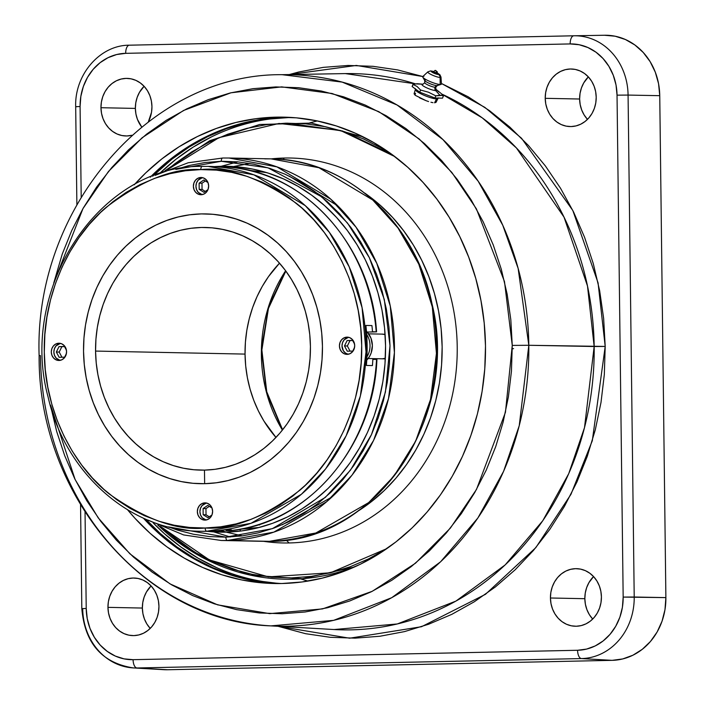 <?xml version="1.0" encoding="UTF-8"?>
<svg xmlns="http://www.w3.org/2000/svg" width="705" height="705" viewBox="0 0 705 705"><rect width="100%" height="100%" fill="white"/><g stroke="black" fill="none" stroke-linecap="round" stroke-linejoin="round"><path stroke-width="1.06" d="M413.271 84.292L412.117 86.53L419.739 92.188L412.117 86.53L412.971 84.38L417.069 86.486L420.594 90.037L419.739 92.188L420.594 90.037L428.481 92.214L435.796 95.845L434.941 97.995L419.739 92.188L434.941 97.995L442.529 98.154L434.941 97.995L435.796 95.845L441.7 95.431L439.885 95.193L435.655 90.584A7.887 1.428 -158.3 0 0 436.051 89.368A7.887 1.428 -158.3 0 1 435.655 90.584A7.887 1.428 -158.3 0 1 425.626 87.314A7.887 1.428 -158.3 0 1 422.93 84.186L417.052 83.728L412.971 84.38L417.069 86.486L420.594 90.037L428.481 92.214L435.796 95.845L439.885 95.193L435.655 90.584A2.961 2.626 91.2 0 1 435.091 87.244A2.961 2.626 -88.8 0 0 435.655 90.584A7.887 1.428 -158.3 0 1 425.626 87.314A7.887 1.428 -158.3 0 1 422.93 84.186A7.887 1.428 -158.3 0 1 423.018 84.186L424.789 82.652L424.683 80.502A6.988 1.269 21.7 0 0 429.918 83.639A6.988 1.269 21.7 0 0 436.774 85.605L440.193 84.494A10.073 1.824 -158.3 0 1 430.323 81.665A10.073 1.824 -158.3 0 1 422.788 77.153A10.073 1.824 -158.3 0 1 423.934 76.325M427.768 72.007A7.094 1.287 21.7 0 0 432.57 75.215A7.094 1.287 21.7 0 0 440.105 77.453L440.193 84.494L440.105 77.453A7.094 1.287 -158.3 0 1 432.174 75.038A7.094 1.287 -158.3 0 1 427.847 71.866L422.797 76.554A10.073 1.824 21.7 0 0 428.94 81.057A10.073 1.824 21.7 0 0 440.193 84.494L436.774 85.605A2.961 2.626 -88.8 0 0 435.091 87.244A5.931 1.075 -158.3 0 1 429.045 85.481A5.931 1.075 -158.3 0 1 424.78 82.802A5.931 1.075 21.7 0 0 429.045 85.481A5.931 1.075 21.7 0 0 435.091 87.244A2.961 2.626 91.2 0 1 436.774 85.605A6.988 1.269 21.7 0 0 437.364 85.543L435.822 87.032L435.884 89.227L440.299 92.787M437.514 73.161A4.115 0.74 -158.3 0 1 438.387 74.51A3.287 2.917 91.2 0 1 440.105 77.453A3.287 2.917 -88.8 0 0 438.387 74.51A4.115 0.74 -158.3 0 1 433.161 72.8A4.115 0.74 -158.3 0 1 431.751 71.17A3.287 2.917 -88.8 0 0 430.605 70.888A3.287 2.917 91.2 0 1 431.751 71.17L431.248 71.434L432.033 72.166L436.069 73.999L438.871 74.395L436.977 72.879M437.364 73.69L437.364 73.752A2.467 0.449 -158.3 0 1 437.065 73.84A2.467 0.449 -158.3 0 1 434.395 73.047A2.467 0.449 -158.3 0 1 432.773 71.928A2.467 0.449 -158.3 0 1 433.073 71.84L433.073 71.84A2.467 0.449 -158.3 0 1 435.205 72.412A2.467 0.449 -158.3 0 1 437.179 73.461M435.778 101.238L435.998 102.375L434.58 102.798L436.492 98.92A12.17 2.203 -158.3 0 1 423.441 95.016A12.17 2.203 -158.3 0 1 415.351 89.526L414.082 93.791M419.607 97.872L425.996 100.656L415.324 95.351M414.989 95.078L415.553 93.245M513.575 348.631L512.914 348.711M354.465 566.811A227.618 201.533 -88.8 0 0 356.986 565.851A227.618 201.533 -88.8 0 1 355.743 566.327L357.664 565.533A228.702 202.494 91.2 0 1 353.187 567.296A228.702 202.494 91.2 0 1 158.317 525.454M165.041 170.68L209.72 140.718L259.625 124.494L311.487 123.075L361.903 136.55A228.702 202.494 91.2 0 1 366.309 138.497L364.423 137.625A227.618 201.533 -88.8 0 1 365.639 138.145A227.618 201.533 -88.8 0 0 363.163 137.096M167.719 169.553L218.911 137.678L279.03 123.463L340.383 130.434L394.782 156.572L381.29 148.015L363.313 138.859L344.622 131.729L325.393 126.715L305.803 123.851L286.054 123.181L266.34 124.688L246.829 128.381L227.733 134.206L209.218 142.11L191.478 152.033L174.673 163.86L167.719 169.553M50.557 405.067L75.118 479.541L98.215 517.875L129.861 553.769L170.081 583.925L217.598 604.846L269.671 613.632L322.537 608.909L372.214 591.319L415.457 563.242L450.372 528.115L476.501 489.429L505.45 412.302L512.253 345.397L510.808 319.603L507.142 294.108L501.273 269.151L493.262 244.97L483.189 221.811L471.151 199.885L457.263 179.414L441.656 160.59L424.481 143.582L405.904 128.574L386.111 115.699L365.278 105.089L343.617 96.832L321.339 91.024L298.647 87.711L275.77 86.927L252.919 88.68L230.323 92.945L208.195 99.696L186.746 108.861L166.186 120.352L146.719 134.056L128.513 149.848L111.769 167.57L96.629 187.045L83.243 208.098L71.751 230.517L62.243 254.091L53.739 283.04L82.978 208.574L108.491 171.465L142.154 137.722L183.52 110.482L230.967 92.787L281.665 86.882L332.099 93.501L378.823 111.672L419.211 139L451.817 172.425L476.413 208.883L504.489 281.603L512.253 345.397L528.812 345.283L518.14 268.42L502.736 225.195L478.149 181.167L442.987 139.625L397.082 105.01L342.154 82.097L282.079 74.686A275.805 244.194 91.2 0 1 528.812 345.283L605.198 346.437L592.306 440.722L570.979 494.311L535.844 547.609L485.481 594.306L421.546 626.71L349.618 638.201L278.078 626.296L305.591 633.698L330.257 637.294L355.126 638.148L379.969 636.245L404.529 631.601L428.587 624.26L451.896 614.302L474.245 601.806L495.412 586.913L515.196 569.746L533.403 550.49L549.865 529.314L564.414 506.428L576.91 482.053L587.239 456.426L595.302 429.794L601.012 402.405L604.326 374.531L605.198 346.437L594.165 346.516A278.184 246.301 -88.8 0 0 441.612 93.977L482.238 117.85L516.413 147.935L564.018 217.131L587.494 286.001L594.165 346.516L528.812 345.283A275.805 244.194 91.2 0 1 270.923 625.881A275.805 244.194 91.2 0 1 40.432 355.62L39.119 355.531C37.903 495.421 145.336 621.757 270.923 625.881L333.624 620.356L391.742 597.69L440.59 561.797L477.867 517.999L503.582 471.363L519.241 425.688L528.812 345.283L512.253 345.397L511.442 371.244L508.393 396.88L503.141 422.075L495.73 446.582L486.221 470.156L474.729 492.575L461.343 513.628L446.203 533.103L429.451 550.825L411.253 566.609L391.786 580.312L371.227 591.803L349.777 600.968L327.649 607.719L305.054 611.993L282.203 613.747L259.325 612.962L236.633 609.649L214.355 603.832L192.694 595.584L171.861 584.965L152.069 572.099L133.492 557.082L116.316 540.083L100.709 521.259L86.821 500.779L74.783 478.862L64.71 455.694L56.7 431.522L51.201 408.459M334.055 629.539L397.303 623.96L455.915 601.101L505.185 564.899L542.779 520.722L568.715 473.681L584.507 427.609L594.165 346.516A278.184 246.301 -88.8 0 1 334.055 629.539L270.923 625.881M308.006 581.087L300.506 578.858M279.347 583.564A233.24 206.512 91.2 0 1 145.741 519.171L160.343 533.57L176.788 546.86L194.307 558.254L212.751 567.648L231.919 574.954L251.65 580.1L279.339 583.564M290.795 117.427A233.24 206.512 -88.8 0 0 290.328 117.435L266.067 118.898L246.063 122.688L226.472 128.662L207.481 136.77L189.284 146.948L172.046 159.074L152.677 176.241A233.24 206.512 91.2 0 1 286.292 117.347L290.328 117.435A233.24 206.512 -88.8 0 0 160.308 172.813M216.787 567.736L198.343 558.334L180.824 546.939L164.38 533.65L153.223 522.907A233.24 206.512 -88.8 0 0 281.365 583.537M345.309 73.593L415.386 83.842A278.184 246.301 -88.8 0 0 345.309 73.593L282.079 74.686C149.857 73.294 33.893 208.486 39.119 355.54M414.108 93.694L415.139 95.21L414.082 93.774L414.505 93.386M428.561 101.555L425.996 100.656L428.561 101.555M432.985 102.666L430.94 102.243L432.985 102.666M135.369 108.411A28.79 25.495 -88.8 0 0 141.696 126.962L137.449 119.392L135.933 114.016L135.369 108.411L135.792 102.789L137.175 97.352L139.475 92.329L144.093 86.283A28.79 25.495 -88.8 0 0 135.369 108.411L100.965 107.715L135.369 108.411M151.945 106.64A28.79 25.495 91.2 0 1 148.385 121.736L151.522 112.262L151.945 106.64L151.39 101.035L149.874 95.66L147.46 90.733L144.234 86.442L140.321 82.943L135.889 80.37L131.086 78.837L126.107 78.387L121.137 79.048L116.378 80.784L111.998 83.542L108.182 87.2L105.063 91.632L102.771 96.656L101.388 102.093L100.965 107.715A28.79 25.495 91.2 0 1 127.041 78.387A28.79 25.495 91.2 0 1 151.945 106.64M131.967 135.254A28.79 25.495 91.2 0 1 125.869 135.968A28.79 25.495 91.2 0 1 100.965 107.715L101.52 113.32L103.036 118.696L105.45 123.622L108.676 127.913L112.588 131.412L117.021 133.976L121.824 135.519L126.803 135.968L131.967 135.254M587.344 119.207L584.119 114.915L581.704 109.989L580.189 104.622L579.625 99.017L545.221 98.321A28.79 25.495 91.2 0 1 571.297 68.993A28.79 25.495 91.2 0 1 596.201 97.237L595.787 102.868L594.394 108.297L592.103 113.32L588.983 117.753L585.168 121.41L580.788 124.168L576.029 125.904L571.059 126.565L566.08 126.116L561.277 124.582L556.844 122.009L552.932 118.51L549.706 114.219L547.291 109.293L545.776 103.926L545.221 98.321L545.644 92.69L547.027 87.261L549.318 82.229L552.438 77.806L556.254 74.14L560.634 71.39L565.392 69.645L570.363 68.993L575.342 69.442L580.144 70.976L584.586 73.54L588.49 77.039L591.715 81.339L594.13 86.266L595.646 91.632L596.201 97.237A28.79 25.495 91.2 0 1 570.125 126.565A28.79 25.495 91.2 0 1 545.221 98.321L579.625 99.017A28.79 25.495 -88.8 0 0 587.485 119.365M592.561 618.893L589.336 614.601L586.921 609.666L585.406 604.3L584.842 598.695L550.438 597.999A28.79 25.495 91.2 0 1 576.514 568.671A28.79 25.495 91.2 0 1 601.418 596.923L600.995 602.546L599.611 607.974L597.32 613.006L594.2 617.43L590.385 621.096L586.005 623.846L581.246 625.591L576.276 626.243L571.297 625.802L566.494 624.26L562.052 621.695L558.149 618.197L554.923 613.896L552.509 608.97L550.993 603.603L550.438 597.999L550.852 592.367L552.244 586.939L554.535 581.916L557.655 577.483L561.471 573.826L565.851 571.068L570.609 569.332L575.58 568.671L580.559 569.12L585.361 570.653L589.794 573.227L593.707 576.725L596.923 581.017L599.347 585.943L600.863 591.31L601.418 596.923A28.79 25.495 91.2 0 1 575.342 626.243A28.79 25.495 91.2 0 1 550.438 597.999L584.842 598.695A28.79 25.495 -88.8 0 0 592.702 619.043M150.086 628.252L146.86 623.96L144.446 619.034L142.921 613.658L142.366 608.054L107.953 607.358A28.79 25.495 91.2 0 1 134.029 578.029A28.79 25.495 91.2 0 1 158.942 606.282L158.519 611.905L157.136 617.342L154.844 622.365L151.725 626.798L147.9 630.455L143.529 633.213L138.77 634.949L133.8 635.61L128.821 635.161L124.018 633.619L119.577 631.054L115.673 627.556L112.447 623.264L110.033 618.338L108.517 612.962L107.953 607.358L108.376 601.735L109.76 596.307L112.06 591.275L115.171 586.842L118.995 583.185L123.366 580.435L128.134 578.69L133.095 578.029L138.074 578.479L142.877 580.021L147.319 582.586L151.222 586.084L154.448 590.376L156.862 595.302L158.387 600.678L158.942 606.282A28.79 25.495 91.2 0 1 132.866 635.61A28.79 25.495 91.2 0 1 107.953 607.358L142.366 608.054A28.79 25.495 -88.8 0 0 150.227 628.411M281.833 583.52A233.24 206.512 91.2 0 1 274.263 583.529A233.24 206.512 91.2 0 1 127.614 509.83L134.981 518.316L150.183 533.368L166.627 546.648L184.155 558.052L202.591 567.446L221.767 574.751L241.498 579.898L261.581 582.832L281.833 583.52L302.066 581.969L322.07 578.188L341.661 572.213L360.643 564.106L378.841 553.927L396.078 541.801L412.196 527.825L427.019 512.138L440.422 494.892L452.266 476.254L462.445 456.408L470.861 435.54L477.426 413.844L482.079 391.539L484.776 368.847L485.489 345.97L484.212 323.128L480.96 300.559L475.769 278.466L468.675 257.061L459.757 236.554L449.103 217.149L436.809 199.022L422.991 182.357L407.79 167.305L391.345 154.016L373.817 142.621L355.382 133.227L336.206 125.922L316.474 120.775L296.391 117.841L276.14 117.145L284.855 117.321A233.24 206.512 -88.8 0 0 150.262 177.202L170.61 159.048L187.847 146.913L206.045 136.744L225.036 128.636L244.626 122.652L264.631 118.872L284.855 117.321L276.14 117.145L255.906 118.696L235.902 122.476L216.312 128.451L197.329 136.567L179.132 146.737L161.894 158.872L145.776 172.848L134.188 184.842A233.24 206.512 91.2 0 1 276.14 117.145A233.24 206.512 91.2 0 1 283.71 117.145A233.24 206.512 91.2 0 1 485.507 350.244A233.24 206.512 91.2 0 1 281.833 583.52M270.297 583.009L250.213 580.074L230.482 574.928L211.315 567.622L192.87 558.228L175.342 546.824L158.898 533.544L143.362 518.122A233.24 206.512 -88.8 0 0 278.625 583.564M415.078 83.886L422.93 84.186M440.792 93.201L441.691 94.047L440.792 93.201M443.383 96.003L441.691 94.047L443.383 96.003L441.7 95.431L443.383 96.003L442.529 98.154L443.383 96.003M288.063 117.286A233.24 206.512 -88.8 0 0 284.855 117.321M80.555 504.886L81.815 608.626L86.222 608.45L87.235 618.62L89.984 628.358L94.364 637.294L100.216 645.084L107.301 651.42L115.347 656.082L124.054 658.867L133.086 659.677A52.214 46.23 91.2 0 1 86.222 608.45L85.041 512.156L86.222 608.45L81.815 608.626C84.767 643.136 101.899 662.894 133.21 667.908L163.807 669.679A61.591 54.532 -88.8 0 0 167.614 669.75L612.099 660.347A61.591 54.532 -88.8 0 0 665.881 597.611L659.748 95.677L628.076 95.078A60.445 53.518 -88.8 0 0 573.826 35.788A8.231 3.825 88.8 0 0 570.169 43.93L125.684 53.333L116.678 54.532L108.041 57.687L100.101 62.675L93.175 69.319L87.526 77.347L83.366 86.468L80.855 96.312L80.088 106.517L81.198 197.092L80.088 106.517L75.682 106.693L80.088 106.517A52.214 46.23 91.2 0 1 125.684 53.333L570.169 43.93A52.214 46.23 91.2 0 1 617.034 95.157L616.029 84.997L613.271 75.259L608.891 66.323L603.048 58.533L595.963 52.188L587.908 47.535L579.202 44.741L570.169 43.93A8.231 3.825 -91.2 0 1 573.817 35.788A60.445 53.518 91.2 0 1 574.011 35.779A60.445 53.518 91.2 0 1 628.076 95.078L634.209 597.012A60.445 53.518 91.2 0 1 581.431 658.576L136.946 667.979A60.445 53.518 91.2 0 1 133.21 667.908A60.445 53.518 91.2 0 1 82.697 608.679M132.848 667.891A60.445 53.518 -88.8 0 0 136.946 667.979A8.231 3.825 -91.2 0 1 133.086 659.677A8.231 3.825 88.8 0 0 136.946 667.979L581.431 658.576A8.231 3.825 -91.2 0 1 577.58 650.274L133.086 659.677L577.58 650.274L586.586 649.085L595.223 645.93L603.154 640.933L610.081 634.288L615.729 626.26L619.898 617.148L622.409 607.296L623.167 597.091L617.034 95.157L623.167 597.091A52.214 46.23 91.2 0 1 577.58 650.274A8.231 3.825 88.8 0 0 581.431 658.576L612.099 660.347L581.431 658.576A60.445 53.518 -88.8 0 0 634.209 597.012L665.881 597.611L623.167 597.091L634.209 597.012L628.076 95.078L659.748 95.677A61.591 54.532 -88.8 0 0 604.652 35.25A61.591 54.532 -88.8 0 0 604.467 35.25L615.121 36.211L625.388 39.498L634.888 44.988L643.242 52.47L650.142 61.661L655.306 72.201L658.558 83.683L659.748 95.677L665.881 597.611L664.982 609.649L662.021 621.264L657.113 632.015L650.442 641.497L642.273 649.323L632.914 655.218L622.726 658.937L612.099 660.347L167.614 669.75L136.946 667.979L160.009 669.309M289.244 74.563L298.726 72.007L323.295 67.363L348.129 65.459L372.998 66.314L397.664 69.918L422.824 76.537L356.342 65.442L289.244 74.563M441.409 83.463L468.076 96.744L489.596 110.738L509.794 127.059L528.459 145.538L545.423 166.001L560.528 188.261L573.614 212.09L584.56 237.268L593.266 263.547L599.647 290.68L603.639 318.396L605.198 346.437L598.069 282.872L572.821 210.495L521.568 138.277L484.864 107.38L441.409 83.463M129.332 45.191A8.231 3.825 88.8 0 0 125.684 53.333A8.231 3.825 -91.2 0 1 129.332 45.191L573.817 35.788A8.231 3.825 -91.2 0 1 573.826 35.788L129.332 45.191C99.846 45.058 74.527 74.765 75.682 106.693L76.563 106.746A60.445 53.518 91.2 0 1 76.563 106.622M579.625 99.017L580.048 93.386L581.431 87.958L583.731 82.926L588.349 76.889A28.79 25.495 -88.8 0 0 579.625 99.017M584.842 598.695L585.265 593.072L586.648 587.635L588.948 582.612L593.566 576.567A28.79 25.495 -88.8 0 0 584.842 598.695M142.366 608.054L142.789 602.431L144.172 597.003L146.464 591.971L151.082 585.925A28.79 25.495 -88.8 0 0 142.366 608.054M286.292 117.347A233.24 206.512 91.2 0 1 288.786 117.312L286.292 117.347M309.733 122.873L317.32 120.943M628.076 95.078L617.034 95.157L628.076 95.078M290.328 117.435L270.103 118.986M211.518 136.858L193.32 147.028L176.083 159.163L159.973 173.139M160.493 526.468L179.29 541.942L196.378 553.055L214.355 562.211L233.047 569.34L252.284 574.355L271.866 577.21L291.614 577.889L311.337 576.382L330.839 572.689L349.936 566.864L368.451 558.95L386.851 548.622L330.407 572.795L268.446 576.875L209.411 559.937L160.493 526.468M438.633 97.872L437.964 98.515A12.17 2.203 -158.3 0 1 436.492 98.92L434.58 102.798L436.104 101.89M433.372 71.478L431.751 71.17A4.115 0.74 -158.3 0 1 433.267 71.452M437.364 73.752L432.773 71.998L437.285 73.567M440.907 76.863A7.094 1.287 21.7 0 0 439.682 75.779M437.364 85.543L441.048 84.406A10.073 1.824 -158.3 0 1 440.193 84.494A10.073 1.824 21.7 0 0 441.445 83.966L440.986 77.083A7.094 1.287 -158.3 0 1 440.105 77.453M425.476 79.929A6.988 1.269 21.7 0 0 424.886 80.767A6.988 1.269 21.7 0 0 430.376 83.825A6.988 1.269 21.7 0 0 436.774 85.605M436.492 98.92A12.17 2.203 -158.3 0 1 424.19 95.342A12.17 2.203 -158.3 0 1 415.368 89.861M437.884 91.227L439.858 92.443M287.631 123.155L342.515 130.971L391.583 154.192M284.432 158.035A192.509 170.443 91.2 0 1 457.219 346.886A192.509 170.443 -88.8 0 0 284.432 158.035A210.037 97.563 88.8 0 0 282.82 159.568A210.037 97.563 -91.2 0 1 284.432 158.035A192.509 170.443 -88.8 0 0 271.381 158.872A192.509 170.443 91.2 0 1 284.432 158.035M289.129 542.956A192.509 170.443 -88.8 0 0 457.219 346.886A192.509 170.443 91.2 0 1 289.129 542.956A210.037 97.563 -91.2 0 1 286.186 540.039A210.037 97.563 88.8 0 0 289.129 542.956A192.509 170.443 91.2 0 1 263.644 541.334A192.509 170.443 -88.8 0 0 289.129 542.956M357.884 511.187L371.5 501.608L384.225 490.565L395.946 478.166L406.529 464.542L415.897 449.825L423.934 434.139L430.579 417.651L435.769 400.51L439.444 382.894L441.577 364.961L442.141 346.886L441.136 328.838L438.563 311.011L434.456 293.553L428.86 276.642L421.81 260.445L413.394 245.111L403.674 230.791L392.764 217.616L380.753 205.728L364.732 193.082A184.278 163.155 91.2 0 1 358.299 510.922M285.622 270.773A137.026 121.322 -88.8 0 0 282.397 430.094L266.516 392.562L261.414 349.46L268.455 306.922L285.622 270.773M204.644 483.683A134.919 119.453 91.2 0 1 200.264 483.692A134.919 119.453 91.2 0 1 83.534 348.852A134.919 119.453 91.2 0 1 201.348 213.906L213.069 214.311L224.684 216.003L236.096 218.982L247.191 223.212L257.854 228.649L267.988 235.241L277.506 242.925L286.3 251.632L294.285 261.273L301.405 271.76L307.565 282.978L312.72 294.84L316.827 307.221L319.832 320L321.709 333.06L322.449 346.27L322.035 359.506L320.475 372.637L317.779 385.538L313.989 398.078L309.116 410.151L303.229 421.634L296.382 432.412L288.627 442.387L280.052 451.464L270.729 459.545L260.762 466.569L250.231 472.447L239.251 477.144L227.918 480.599L216.347 482.784L204.644 483.683L192.932 483.286L181.308 481.586L169.896 478.607L158.81 474.386L148.138 468.948L138.004 462.357L128.495 454.672L119.7 445.965L111.707 436.325L104.596 425.838L98.427 414.611L93.272 402.749L89.165 390.367L86.16 377.589L84.283 364.529L83.542 351.328L83.957 338.092L85.517 324.961L88.213 312.059L92.011 299.51L96.876 287.437L102.763 275.955L109.619 265.177L117.365 255.201L125.948 246.133L135.263 238.043L145.239 231.029L155.761 225.142L166.741 220.453L178.074 216.99L189.645 214.805L201.348 213.906A134.919 119.453 91.2 0 1 205.728 213.906A134.919 119.453 91.2 0 1 322.458 348.746A134.919 119.453 91.2 0 1 204.644 483.683A134.919 119.453 91.2 0 1 200.264 483.692A134.919 119.453 91.2 0 1 83.542 351.328A134.919 119.453 91.2 0 1 205.728 213.906A134.919 119.453 91.2 0 1 322.449 346.27L322.035 359.506L320.475 372.637L317.779 385.538L313.989 398.078L309.116 410.151L303.229 421.634L296.382 432.412L288.627 442.387L280.052 451.464L270.729 459.545L260.762 466.569L250.231 472.447L239.251 477.144L227.918 480.599L216.347 482.784L204.644 483.683L192.923 483.286L181.308 481.586L169.896 478.607L158.81 474.386L148.138 468.948L138.004 462.357L128.495 454.672L119.7 445.965L111.707 436.325L104.596 425.838L98.427 414.611L93.272 402.749L89.165 390.367L86.16 377.589L84.283 364.529L83.542 351.328L83.957 338.092L85.517 324.961L88.213 312.059L92.011 299.51L96.876 287.437L102.763 275.955L109.619 265.177L117.365 255.201L125.948 246.133L135.263 238.043L145.239 231.029L155.761 225.142L166.741 220.453L178.074 216.99L189.645 214.805L201.348 213.906L213.069 214.311L224.684 216.003L236.096 218.982L247.191 223.212L257.854 228.649L267.988 235.241L277.506 242.925L286.3 251.632L294.285 261.273L301.405 271.76L307.565 282.978L312.72 294.84L316.827 307.221L319.832 320L321.709 333.06L322.449 346.27A134.919 119.453 91.2 0 1 204.644 483.683L204.476 470.112L204.644 483.683L204.476 470.112L214.999 469.31L225.406 467.336L235.602 464.234L245.481 460.012L254.946 454.716L263.917 448.406L272.297 441.136L280.008 432.976L286.988 424.005L293.148 414.311L298.444 403.983L302.815 393.126L306.234 381.837L308.658 370.24L310.059 358.422L310.429 346.525A121.348 107.433 91.2 0 1 204.476 470.112A121.348 107.433 91.2 0 1 200.546 470.12A121.348 107.433 91.2 0 1 95.563 351.072A121.348 107.433 91.2 0 1 205.455 227.477A121.348 107.433 91.2 0 1 310.429 346.525L309.768 334.646L308.076 322.899L305.371 311.407L301.687 300.268L297.043 289.605L291.5 279.506L285.102 270.077L277.92 261.405L270.006 253.58L261.449 246.662L252.337 240.731L242.74 235.849L232.765 232.042L222.507 229.372L212.055 227.838L201.515 227.477L190.993 228.288L180.586 230.253L170.39 233.364L160.511 237.585L151.046 242.873L142.075 249.191L133.694 256.461L125.984 264.622L119.013 273.593L112.844 283.287L107.548 293.615L103.177 304.472L99.757 315.752L97.343 327.358L95.933 339.167L95.563 351.072L96.224 362.952L97.916 374.69L100.621 386.19L104.305 397.32L108.949 407.992L114.492 418.083L120.89 427.512L128.081 436.183L135.986 444.018L144.543 450.927L153.664 456.858L163.252 461.749L173.227 465.547L183.494 468.226L193.937 469.75L204.476 470.112L204.644 483.683M200.81 169.597C228.358 166.618 260.251 177.889 296.461 203.419C330.883 230.2 361.577 284.591 361.691 345.441C363.066 406.256 333.712 461.925 299.969 490.142C264.393 517.188 232.8 529.808 205.19 528.001A3.225 1.498 88.8 0 0 206.724 531.253L250.98 523.313L301.361 494.311L325.595 468.931L346.164 435.752L360.387 395.902L366.018 351.98L362.079 307.68L349.178 266.825L329.35 232.333L305.247 205.631L253.923 174.84L208.186 166.398L202.264 166.398A3.225 1.498 88.8 0 0 200.81 169.597A3.225 1.498 -91.2 0 1 202.238 166.398C100.242 164.547 18.224 287.807 48.125 397.126C65.23 473.425 130.654 531.068 200.802 531.262L207.799 531.279A182.472 161.56 -88.8 0 0 225.494 529.799L231.522 529.922A182.472 161.56 91.2 0 1 226.049 530.618L229.751 530.689A182.472 161.56 -88.8 0 0 376.549 359.453L372.848 359.383A182.472 161.56 91.2 0 1 372.416 365.578L366.388 365.454A182.472 161.56 -88.8 0 0 365.895 325.446L371.923 325.569A182.472 161.56 91.2 0 1 372.513 331.747L376.214 331.817A182.472 161.56 -88.8 0 0 225.309 166.882L221.608 166.812A182.472 161.56 91.2 0 1 227.089 167.27L221.062 167.147A182.472 161.56 -88.8 0 0 209.262 166.415L208.186 166.398A182.472 161.56 91.2 0 1 366.062 348.755A182.472 161.56 91.2 0 1 206.724 531.253A182.472 161.56 91.2 0 1 200.802 531.262L201.877 531.279A182.472 161.56 -88.8 0 0 207.799 531.279L206.724 531.253A3.225 1.498 -91.2 0 1 205.19 528.001C177.634 530.98 145.75 519.7 109.531 494.179C75.118 467.397 44.415 412.998 44.3 352.156C42.926 291.332 72.28 235.673 106.032 207.446C141.599 180.401 173.192 167.781 200.81 169.597L185.265 170.786L169.887 173.694L154.836 178.286L140.242 184.516L126.257 192.333L113.011 201.656L100.63 212.399L89.235 224.454L78.934 237.708L69.83 252.029L62.005 267.283L55.545 283.322L50.496 299.986L46.927 317.127L44.856 334.575L44.3 352.156L45.279 369.702L47.781 387.054L51.773 404.027L57.22 420.48L64.076 436.236L72.263 451.147L81.709 465.08L92.329 477.884L104.014 489.455L116.651 499.669L130.117 508.42L144.287 515.646L159.022 521.259L174.188 525.216L189.619 527.463L205.19 528.001L220.727 526.811L236.105 523.903L251.156 519.312L265.75 513.073L279.735 505.256L292.98 495.932L305.362 485.19L316.757 473.143L327.058 459.889L336.162 445.569L343.987 430.314L350.447 414.276L355.496 397.602L359.074 380.462L361.145 363.022L361.691 345.441L360.713 327.887L358.219 310.544L354.227 293.562L348.772 277.118L341.925 261.361L333.729 246.442L324.282 232.518L313.663 219.704L301.978 208.142L289.341 197.929L275.875 189.169L261.705 181.952L246.97 176.338L231.813 172.381L216.373 170.125L200.81 169.597M201.119 194.73A8.619 7.632 91.2 0 1 200.837 194.73A8.619 7.632 91.2 0 1 193.373 186.111A8.619 7.632 91.2 0 1 200.907 177.493L201.463 177.501L200.907 177.493A8.619 7.632 91.2 0 1 201.181 177.493A8.619 7.632 91.2 0 1 208.645 186.102A8.619 7.632 91.2 0 1 201.119 194.73L198.184 194.131L195.69 192.315L193.998 189.557L193.373 186.27L193.919 182.956L195.541 180.127L197.99 178.206L200.907 177.493L203.833 178.083L206.336 179.898L208.019 182.657L208.645 185.944L208.098 189.257L206.486 192.086L204.027 194.007L201.119 194.73M202.194 194.642L198.255 192.368L196.563 189.61L195.946 186.323L196.483 183.009L198.105 180.18L202.467 177.634A8.619 7.632 -88.8 0 0 195.946 186.005A8.619 7.632 -88.8 0 0 202.124 194.633M59.035 360.466A8.619 7.632 91.2 0 1 58.753 360.466A8.619 7.632 91.2 0 1 51.298 351.848A8.619 7.632 91.2 0 1 58.823 343.229L59.379 343.238L58.823 343.229A8.619 7.632 91.2 0 1 59.105 343.229A8.619 7.632 91.2 0 1 66.561 351.839A8.619 7.632 91.2 0 1 59.035 360.466L56.1 359.867L53.606 358.052L51.914 355.294L51.298 352.007L51.835 348.693L53.457 345.864L55.906 343.943L58.823 343.229L61.749 343.82L64.252 345.635L65.944 348.393L66.561 351.68L66.023 354.994L64.402 357.823L61.943 359.744L59.035 360.466M60.11 360.378L56.171 358.105L54.488 355.346L53.862 352.059L54.408 348.746L56.021 345.917L60.383 343.37A8.619 7.632 -88.8 0 0 53.862 351.742A8.619 7.632 -88.8 0 0 60.04 360.37M205.093 520.105A8.619 7.632 91.2 0 1 204.811 520.105A8.619 7.632 91.2 0 1 197.347 511.486A8.619 7.632 91.2 0 1 204.882 502.868L205.437 502.876L204.882 502.868A8.619 7.632 91.2 0 1 205.155 502.868A8.619 7.632 91.2 0 1 212.619 511.486A8.619 7.632 91.2 0 1 205.093 520.105L202.159 519.514L199.665 517.699L197.973 514.932L197.356 511.645L197.893 508.34L199.515 505.503L201.965 503.582L204.882 502.868L207.808 503.458L210.31 505.274L211.993 508.041L212.619 511.328L212.082 514.632L210.46 517.47L208.001 519.391L205.093 520.105M206.168 520.026L202.229 517.743L200.546 514.985L199.92 511.698L200.458 508.384L202.079 505.555L206.442 503.017A8.619 7.632 -88.8 0 0 199.92 511.381A8.619 7.632 -88.8 0 0 206.098 520.008M347.168 354.368A8.619 7.632 91.2 0 1 346.895 354.368A8.619 7.632 91.2 0 1 339.431 345.75A8.619 7.632 91.2 0 1 346.957 337.131L347.521 337.14L346.957 337.131A8.619 7.632 91.2 0 1 347.239 337.131A8.619 7.632 91.2 0 1 354.703 345.75A8.619 7.632 91.2 0 1 347.168 354.368L344.243 353.778L341.74 351.962L340.057 349.195L339.431 345.908L339.977 342.604L341.599 339.766L344.049 337.845L346.957 337.131L349.892 337.721L352.385 339.537L354.077 342.304L354.703 345.591L354.157 348.896L352.535 351.733L350.085 353.654L347.168 354.368M348.252 354.289L345.485 353.055L343.344 350.72L342.004 345.961L342.542 342.648L344.163 339.819L348.526 337.281A8.619 7.632 -88.8 0 0 342.004 345.644A8.619 7.632 -88.8 0 0 348.182 354.271M225.6 166.953L225.309 166.882A182.472 161.56 91.2 0 1 376.214 331.817L367.217 332.073L366.459 331.288A19.22 17.017 -88.8 0 1 366.776 360.105L369.632 356.289L371.165 352.941L372.372 345.556L370.989 338.233L367.226 332.073L376.426 331.861M225.336 166.882C303.106 170.161 371.209 244.67 376.576 331.844L372.513 331.747A182.472 161.56 91.2 0 0 371.923 325.569L365.895 325.446L367.12 345.432L366.388 365.454L372.416 365.578A182.472 161.56 91.2 0 0 372.848 359.383L376.549 359.453A182.472 161.56 91.2 0 1 229.751 530.689L230.042 530.636M208.724 166.406A182.472 161.56 91.2 0 1 221.062 167.147L227.089 167.27A182.472 161.56 91.2 0 0 221.608 166.812L225.309 166.882M229.751 530.689L226.049 530.618L226.041 529.816L226.049 530.618A182.472 161.56 91.2 0 0 231.522 529.922L225.494 529.799A182.472 161.56 91.2 0 1 207.799 531.279A182.472 161.56 91.2 0 1 201.339 531.27M381.881 358.792L382.313 358.801A12.338 10.928 91.2 0 0 385.327 358.255L382.313 358.801A12.338 10.928 91.2 0 1 381.916 358.801M234.642 166.627A3.287 1.525 -91.2 0 1 235.576 167.913A3.287 1.525 88.8 0 0 234.642 166.627M240.29 529.182A3.287 1.525 -91.2 0 1 240 531.129A3.287 1.525 88.8 0 0 240.29 529.182M226.305 166.953L233.769 166.565A182.965 161.991 -88.8 0 0 226.305 166.953M225.803 532.134A182.965 161.991 91.2 0 1 219.863 532.134A182.965 161.991 91.2 0 1 206.953 531.297L225.803 532.134L241.665 530.918L257.36 527.948L272.729 523.26L287.622 516.897L301.899 508.922L315.417 499.404L328.054 488.442L339.687 476.139L350.2 462.612L359.497 447.992L367.481 432.421L374.082 416.047L379.228 399.03L382.877 381.537L384.992 363.736L385.556 345.785L384.551 327.869L382.004 310.165L377.933 292.831L372.372 276.043L365.375 259.96L357.012 244.741L347.362 230.517L336.532 217.448L324.6 205.64L311.707 195.215L297.959 186.279L283.489 178.903L268.446 173.174L252.98 169.138L237.224 166.838L221.335 166.292A182.965 161.991 91.2 0 1 227.266 166.292A182.965 161.991 91.2 0 1 385.564 349.142A182.965 161.991 91.2 0 1 225.803 532.134M214.329 166.609A182.965 161.991 91.2 0 1 221.335 166.292L214.329 166.609M215.104 530.936A182.965 161.991 -88.8 0 0 226.367 532.125M264.789 158.863L270.993 158.863L318.933 167.719L372.742 199.991L397.999 227.979L418.788 264.137L432.306 306.966L436.439 353.399L430.535 399.435L415.624 441.215L394.069 475.99L368.662 502.603L315.849 532.998L269.46 541.325L227.433 540.471L269.46 541.325A191.275 169.35 -88.8 0 0 436.483 350.015A191.275 169.35 -88.8 0 0 270.993 158.863L228.966 158.008A191.275 169.35 91.2 0 1 394.456 349.169A191.275 169.35 91.2 0 1 227.433 540.471A3.287 1.525 -91.2 0 1 225.864 537.148L242.167 535.906L258.286 532.857L274.078 528.036L289.376 521.497L304.049 513.302L317.937 503.52L330.927 492.257L342.877 479.62L353.672 465.723L363.225 450.698L371.429 434.703L378.206 417.88L383.494 400.396L387.248 382.427L389.424 364.132L389.997 345.688L388.966 327.287L386.349 309.098L382.163 291.288L376.452 274.042L369.261 257.51L360.669 241.877L350.764 227.266L339.625 213.826L327.376 201.7L314.122 190.993L299.995 181.802L285.137 174.232L269.68 168.345L253.782 164.194L237.594 161.833L221.273 161.278L204.97 162.52L188.843 165.569L175.836 169.403L221.273 161.278A3.287 1.525 -91.2 0 1 222.727 158.017A3.287 1.525 88.8 0 0 221.273 161.278L267.962 167.808L321.586 196.748L347.45 222.983L369.332 257.669L384.313 299.537L389.997 345.688L385.441 392.059L371.5 434.544L350.473 470.138L325.261 497.448L272.368 528.653L225.864 537.148A3.287 1.525 88.8 0 0 227.433 540.471L273.822 532.143L326.635 501.748L352.042 475.135L373.606 440.361L388.508 398.589L394.412 352.544L390.279 306.111L376.761 263.282L355.972 227.125L330.715 199.145L276.906 166.865L228.966 158.008L222.762 158.017M269.46 541.325L263.256 541.325A191.275 169.35 -88.8 0 0 269.46 541.325M230.323 536.99L213.677 531.878M221.07 166.301L237.911 161.859M249.878 163.463L234.157 166.424M220.762 530.416L226.182 532.108M226.754 532.275L242.344 535.879M227.433 540.471A191.275 169.35 91.2 0 1 221.229 540.479L227.433 540.471M168.592 526.943L177.448 530.081L193.346 534.231L209.535 536.593L225.864 537.148L168.469 526.891M240.467 529.138L259.422 527.428L240.29 529.138M266.975 172.672L247.816 170.125M382.013 334.126L385.115 334.558A12.338 10.928 91.2 0 0 382.418 334.126A12.338 10.928 91.2 0 0 382.013 334.126M59.141 357.303L64.596 357.188L66.411 353.522L64.596 357.188L59.141 357.303L56.338 352.015L59.141 357.303M66.429 350.209L64.472 346.507L59.008 346.622L56.338 352.015L59.008 346.622L61.873 346.675L59.211 352.077L56.338 352.015L59.211 352.077L61.943 357.241L59.211 352.077L61.873 346.675L59.008 346.622L64.472 346.507L66.429 350.209M64.534 346.622L61.873 346.675L64.534 346.622M212.602 512.068L212.584 510.579L212.602 512.068M211.985 508.005L207.781 505.379L203.093 508.561L203.163 514.729L207.94 517.717L211.941 514.994L207.94 517.717L203.163 514.729L206.036 514.782L209.27 516.809L206.036 514.782L203.163 514.729L203.093 508.561L205.957 508.613L206.036 514.782L205.957 508.613L203.093 508.561L207.781 505.379L211.985 508.005M209.323 506.34L205.957 508.613L209.323 506.34M366.679 334.364A19.22 17.017 91.2 0 1 366.944 356.818L366.679 334.364M352.606 340.409L347.142 340.524L344.481 345.926L347.274 351.205L352.738 351.09L354.544 347.433L352.738 351.09L347.274 351.205L344.481 345.926L347.345 345.979L350.085 351.152L347.345 345.979L344.481 345.926L347.142 340.524L350.015 340.577L347.345 345.979L350.015 340.577L347.142 340.524L352.606 340.409L354.571 344.111L352.606 340.409M352.667 340.524L350.015 340.577L352.667 340.524M245.04 354.095L95.563 351.072L245.04 354.095A121.348 107.433 -88.8 0 0 275.972 437.444L263.97 421.114L258.427 411.015L253.782 400.352L250.099 389.213L247.393 377.721L245.701 365.974L245.04 354.095L245.411 342.189L246.82 330.381L249.235 318.783L252.654 307.495L257.025 296.638L262.322 286.309L268.49 276.616L279.497 263.176A121.348 107.433 -88.8 0 0 245.04 354.095M437.065 73.84L435.963 70.588L435.117 70.377L432.958 72.227L435.117 70.377L435.963 70.588L437.065 73.84M199.118 183.185L199.189 189.354L203.957 192.333L207.966 189.619L203.957 192.333L199.189 189.354L202.062 189.407L205.287 191.434L202.062 189.407L199.189 189.354L199.118 183.185L201.982 183.238L202.062 189.407L201.982 183.238L199.118 183.185L203.807 179.995L199.118 183.185M208.627 186.693L208.601 185.203L208.627 186.693M208.01 182.621L203.807 179.995L208.01 182.621M205.349 180.956L201.982 183.238L205.349 180.956M417.563 83.754L422.982 84.195M422.788 77.153L424.683 80.502M433.311 71.39L430.623 70.888L427.847 71.866M604.652 35.25L574.011 35.779M75.682 106.693L76.88 204.538M157.867 525.234L201.295 556.976L250.504 575.21L302.269 578.726L353.187 567.296M437.964 98.515L436.06 102.287M437.523 73.082L439.92 74.748L440.986 77.083M415.298 88.601L415.351 89.526M285.833 271.064L268.438 308.429L261.872 349.988L266.754 391.777L282.617 429.821M208.186 166.398L202.238 166.398M376.919 359.48C373.676 446.82 307.468 524.123 229.839 530.689M228.966 158.008L222.727 158.017L188.129 162.776L155.1 175.378M270.993 158.863C345.961 159.004 415.58 221.908 432.042 303.952C460.391 417.668 374.796 543.132 269.486 541.325L269.38 541.325M263.256 541.325L221.229 540.479L183.635 534.936L148.129 520.131M289.244 176.127L337.959 206.01M332.064 496.928L282.185 524.811M257.739 524.899L259.713 524.934M368.653 333.844L382.445 334.126M368.151 358.519L385.3 358.863M437.065 74.289L437.32 71.831L435.117 70.377L437.32 71.831L437.065 74.289"/></g></svg>
